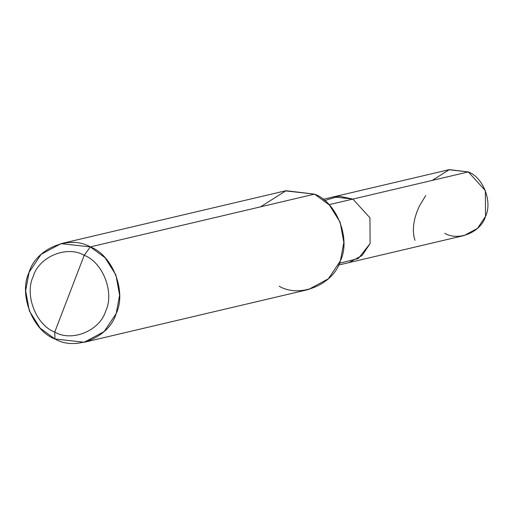 <?xml version="1.0" encoding="UTF-8"?>
<svg xmlns="http://www.w3.org/2000/svg" width="513" height="513" viewBox="0 0 513 513"><rect width="100%" height="100%" fill="white"/><g stroke="black" fill="none" stroke-linecap="round" stroke-linejoin="round"><path stroke-width="0.77" d="M444.726 233.319C458.558 241.501 480.995 232.184 485.529 216.383C492.66 201.808 483.182 177.357 468.298 171.926L352.873 199.082L339.035 196.158L324.62 200.551L339.035 196.158L352.873 199.082L468.298 171.926L485.362 190.644L485.529 216.383L477.526 228.356L464.246 235.499L348.827 262.656L362.107 255.512L370.11 243.54L369.944 217.807L352.873 199.082L369.944 217.807L370.11 243.54L358.318 258.52L339.382 263.284L358.318 258.52L370.11 243.54L369.944 217.807L352.873 199.082L333.354 196.909L352.873 199.082L369.944 217.807L370.11 243.54L362.107 255.512L348.827 262.656L338.542 265.074M323.068 199.326L448.779 169.745L468.298 171.926L449.273 169.636L432.273 180.403M279.2 286.235C299.945 298.502 333.604 284.529 340.401 260.828C351.091 238.968 336.874 202.289 314.552 194.138L90.307 246.907L61.028 243.643L41.104 254.352L29.1 272.313L25.65 290.711L29.35 310.916L40.174 328.166L54.955 338.997L54.744 332.065C36.134 325.274 24.284 294.712 33.198 276.494C38.86 256.744 66.914 245.099 84.203 255.32L54.744 332.065C72.032 342.293 100.08 330.648 105.742 310.897C114.656 292.679 102.805 262.117 84.203 255.32L90.307 246.907L314.552 194.138L329.333 204.969L340.151 222.219L343.851 242.425L340.401 260.828L328.397 278.783L308.48 289.499L84.235 342.261L104.152 331.552L116.156 313.59L119.606 295.193L115.906 274.987L105.088 257.738L90.307 246.907C112.629 255.057 126.846 291.73 116.156 313.59C109.359 337.298 75.7 351.27 54.955 338.997L84.235 342.261M329.064 204.687L352.873 199.082L329.064 204.687M84.203 255.32C102.805 262.117 114.656 292.679 105.742 310.897C100.08 330.648 72.032 342.293 54.744 332.065L84.203 255.32C66.914 245.099 38.86 256.744 33.198 276.494C24.284 294.712 36.134 325.274 54.744 332.065L54.955 338.997C32.627 330.847 18.41 294.173 29.1 272.313C35.897 248.606 69.556 234.633 90.307 246.907L84.203 255.32M61.028 243.643L285.273 190.874L314.552 194.138L286.01 190.708L260.521 206.854M425.675 195.568L419.288 206.258L416.671 212.465L414.837 218.474L413.651 224.925L413.337 230.754L413.773 235.794L414.953 240.328"/></g></svg>
